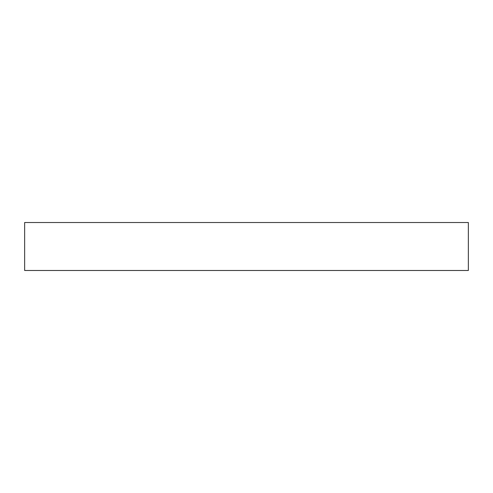 <?xml version="1.0" encoding="UTF-8"?>
<svg xmlns="http://www.w3.org/2000/svg" width="493" height="493" viewBox="0 0 493 493"><rect width="100%" height="100%" fill="white"/><g stroke="black" fill="none" stroke-linecap="round" stroke-linejoin="round"><path stroke-width="0.74" d="M246.5 270.484L468.35 270.484L468.35 222.516L24.65 222.516L24.65 270.484L246.5 270.484"/></g></svg>
